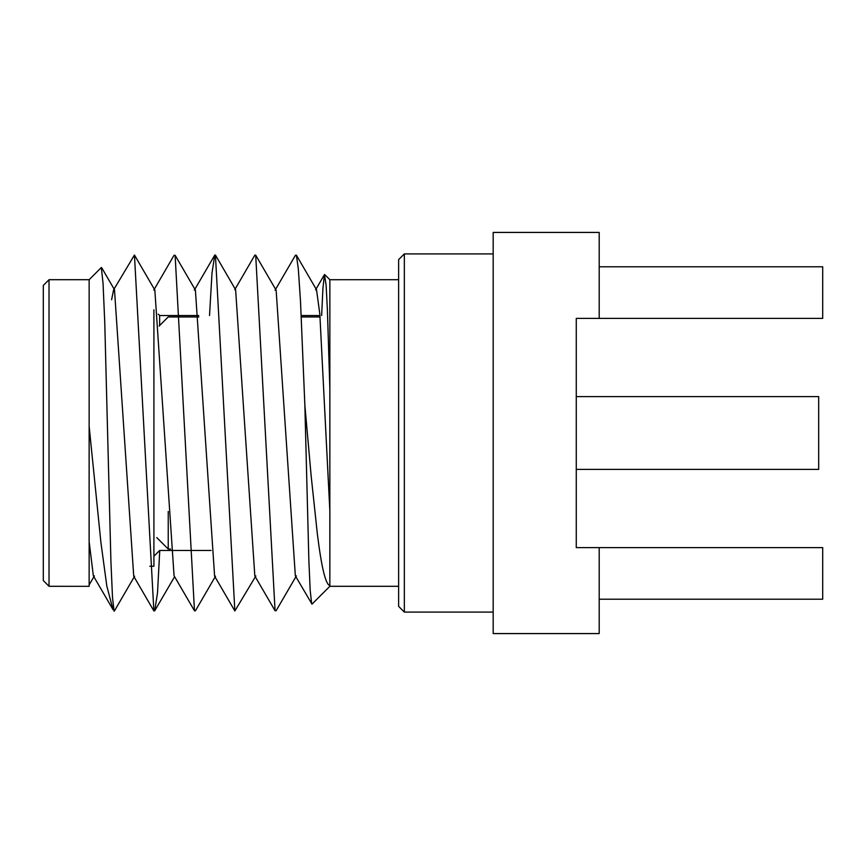 <?xml version="1.0" encoding="UTF-8"?>
<svg xmlns="http://www.w3.org/2000/svg" width="866" height="866" viewBox="0 0 866 866"><rect width="100%" height="100%" fill="white"/><g stroke="black" fill="none" stroke-linecap="round" stroke-linejoin="round"><path stroke-width="1.3" d="M49.026 586.304L43.3 580.566L43.3 285.434L49.026 279.696L49.026 586.304L89.144 586.314L89.144 426.332L89.111 540.471M49.026 279.696L89.144 279.696L89.144 426.332L100.943 542.733L106.843 586.174L113.067 609.718L93.355 575.868L89.22 542.235M398.62 586.304L329.849 586.304L329.859 279.718L398.62 279.696L398.62 433L398.62 259.638L404.346 253.911L493.176 253.911M404.346 253.911L404.346 612.089L398.62 606.362L398.62 433M404.346 612.089L493.176 612.089M153.91 566.245L153.91 433L153.91 566.245L149.775 566.245M211.066 550.484L159.636 550.484L153.91 556.21L153.91 309.79M159.636 325.551L159.636 315.516L158.261 314.142M319.944 315.516L301.325 315.516M198.704 315.516L159.636 315.516M576.269 318.385L576.269 396.606L818.684 396.606L818.684 469.394L576.269 469.394L576.269 547.615L599.196 547.615L599.196 633.576L493.176 633.576L493.176 232.424L599.196 232.424L599.196 318.385L576.269 318.385L576.269 547.615L576.269 318.385M89.144 279.696L101.333 267.518L103.054 283.442L104.754 322.358L110.913 561.244L112.504 597.497L114.085 611.201M111.595 299.755L113.608 289.818L134.447 255.048L153.867 610.909L154.711 610.811L157.515 592.82L159.755 550.484M194.471 610.779L174.055 575.76L154.841 290.067L153.823 290.034L174.066 255.264L175.116 255.275L194.471 610.779L195.38 610.866L215.526 576.204L214.606 576.171L195.402 290.099L175.116 255.275M209.529 315.516L212.008 272.898L214.779 255.069L215.417 255.026L234.859 610.974L255.849 575.955L254.831 575.987L235.617 289.764L215.417 255.026M234.751 289.731L254.875 255.091L255.697 255.167L275.063 610.747L276.113 610.725L296.399 575.89M275.052 290.229L295.458 255.232L296.389 255.156L298.337 269.034L300.502 301.346L304.864 405.32L311.154 475.878L317.378 534.17C321.535 567.609 325.692 584.723 329.849 585.513L329.881 511.535M329.849 510.799L319.835 314.142L316.534 289.807L315.603 289.839L324.469 274.598L322.921 288.367L321.643 315.516M311.933 604.003L295.349 575.858L276.146 290.229L255.697 255.167M153.867 610.909L133.732 576.269L114.496 289.753L101.614 267.605M329.849 444.702L329.849 388.163L327.402 310.093L326.125 285.163L324.469 274.598M311.684 603.883L310.18 590.266L308.87 560.497L304.864 405.32M599.196 547.615L822.7 547.615L822.7 599.196L599.196 599.196M599.196 266.804L822.7 266.804L822.7 318.385L599.196 318.385M320.063 316.945L301.4 316.945M198.823 316.945L168.231 316.945L159.106 326.081M168.231 511.503L168.231 549.055L170.57 549.055M156.768 537.591L168.231 549.055M114.399 610.985L134.609 576.215M134.447 255.048L154.841 290.067M154.711 610.811L174.596 576.702M296.389 255.156L316.534 289.807M94.394 575.901L89.144 584.918M254.831 575.987L275.063 610.747M214.606 576.171L234.859 610.974M194.352 290.132L214.779 255.069M329.849 586.304L312.041 604.111M324.663 274.522L329.859 279.718"/></g></svg>
